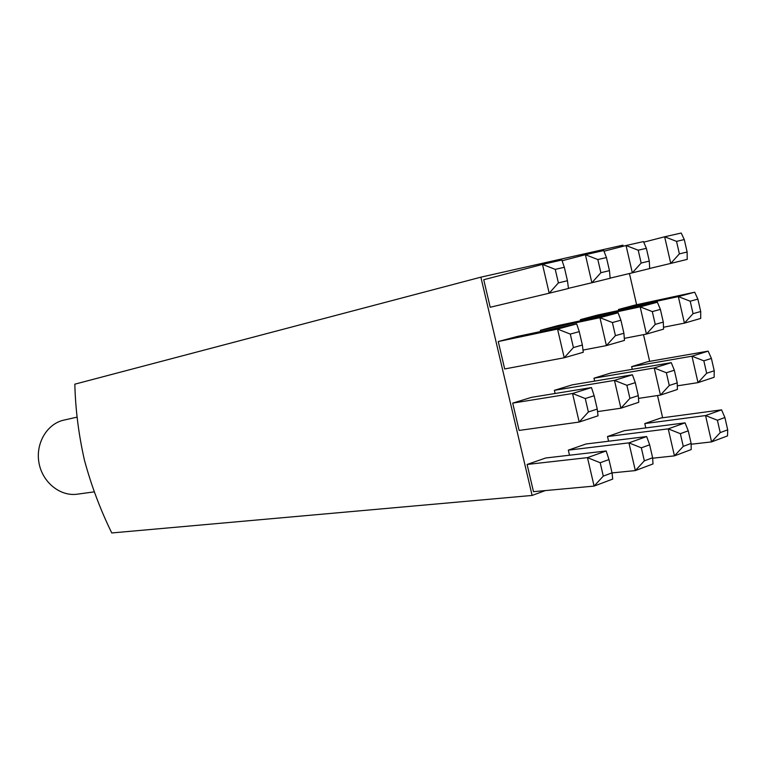<?xml version="1.0" encoding="UTF-8"?>
<svg xmlns="http://www.w3.org/2000/svg" width="766" height="766" viewBox="0 0 766 766"><rect width="100%" height="100%" fill="white"/><g stroke="black" fill="none" stroke-linecap="round" stroke-linejoin="round"><path stroke-width="1.15" d="M77.165 417.116L63.281 420.247C46.611 424.22 35.274 443.954 39.047 463.229C42.609 482.551 60.38 496.674 77.328 494.175L94.304 491.849M623.907 333.258L620.9 320.217L612.398 322.543L615.424 335.661L623.907 333.258L624.472 340.401L606.413 345.6L599.95 317.67L618.105 312.787L558.424 325.493L540.365 330.309L540.652 331.534M700.698 311.503L697.874 299.113L690.204 301.21L693.048 313.667L700.698 311.503L700.698 318.445L684.411 323.137L678.341 296.595L694.705 292.2L634.813 305.117L618.468 309.474L618.708 310.517M638.298 395.629L635.301 382.636L626.894 385.308L629.911 398.368L638.298 395.629L638.758 402.294L620.9 408.211L614.466 380.386L632.41 374.785L572.24 384.858L554.373 390.334L555.111 393.504M714.228 370.773L711.403 358.431L703.83 360.834L706.664 373.253L714.228 370.773L714.123 377.284L698.018 382.627L691.966 356.19L708.157 351.134L647.835 361.667L631.653 366.627L632.276 369.327M652.632 457.752L649.645 444.807L641.333 447.823L644.34 460.835L652.632 457.752L652.986 463.937L635.34 470.583L628.924 442.863L646.667 436.543L586 444.002L568.324 450.14L569.511 455.224M727.7 429.831L724.895 417.527L717.397 420.247L720.222 432.608L727.7 429.831L727.509 435.902L711.576 441.896L705.553 415.555L721.562 409.848L660.809 418.016L644.79 423.579L645.795 427.926M623.17 246.259L622.911 245.158L480.876 277.168L532.121 495.439L545.344 490.575M662.638 417.776L657.525 395.534M649.654 361.351L643.507 334.646M636.623 304.724L629.441 273.519M691.133 443.428L688.241 430.818L680.352 433.68L683.262 446.358L691.133 443.428L691.2 449.565L674.444 455.866L668.23 428.855L685.072 422.851L624.319 430.693L607.505 436.534L608.597 441.226M600.19 462.741L603.292 476.107L612.044 472.852L608.96 459.562L600.19 462.741L587.474 457.637L606.184 450.963L545.708 457.991L527.104 464.455L533.49 491.667L594.1 486.094L587.474 457.637L527.104 464.455M677.24 382.885L674.339 370.217L666.353 372.755L669.283 385.49L677.24 382.885L677.403 389.463L660.464 395.093L654.221 367.977L671.255 362.653L610.962 372.975L593.976 378.193L594.646 381.104M585.272 398.55L588.384 411.964L597.241 409.063L594.138 395.725L585.272 398.55L572.537 393.485L591.467 387.567L531.508 397.353L512.703 403.117L519.118 430.435L579.192 422.056L572.537 393.485L512.703 403.117M663.299 322.103L660.378 309.387L652.306 311.599L655.246 324.382L663.299 322.103L663.567 329.141L646.427 334.081L640.165 306.86L657.391 302.225L597.557 315.056L580.389 319.633L580.647 320.762M570.287 334.091L573.418 347.563L582.371 345.026L579.259 331.63L570.287 334.091L557.543 329.074L576.693 323.922L517.261 336.475L498.254 341.54L504.689 368.963L564.226 357.76L557.543 329.074L498.254 341.54M483.739 279.734L490.202 307.262L549.193 293.206L542.491 264.404L483.739 279.734M480.876 277.168L74.829 384.178C75.451 409.303 78.659 434.667 84.471 460.289C91.307 485.587 100.413 509.811 111.769 532.954L532.121 495.439M717.397 420.247L705.553 415.555L644.79 423.579M720.222 432.608L711.576 441.896L691.143 444.232M724.895 417.527L721.562 409.848M680.352 433.68L668.23 428.855L607.505 436.534M683.262 446.358L674.444 455.866L652.661 458.212M641.333 447.823L628.924 442.863L568.324 450.14M644.34 460.835L635.34 470.583L612.053 472.909M612.044 472.852L612.714 479.085L594.1 486.094L603.292 476.107M703.83 360.834L691.966 356.19L631.653 366.627M706.664 373.253L698.018 382.627L677.316 385.834M666.353 372.755L654.221 367.977L593.976 378.193M669.283 385.49L660.464 395.093L638.49 398.387M626.894 385.308L614.466 380.386L554.373 390.334M629.911 398.368L620.9 408.211L597.537 411.61M597.241 409.063L598.026 415.804L579.192 422.056L588.384 411.964M690.204 301.21L678.341 296.595L618.468 309.474M693.048 313.667L684.411 323.137L663.49 327.245M652.306 311.599L640.165 306.86L580.389 319.633M655.246 324.382L646.427 334.081L624.319 338.361M612.398 322.543L599.95 317.67L540.365 330.309M615.424 335.661L606.413 345.6L583.003 350.081M582.371 345.026L583.28 352.274L564.226 357.76L573.418 347.563M687.121 252.014L684.287 239.576L676.531 241.367L679.385 253.872L687.121 252.014L687.217 259.387L670.748 263.418L664.649 236.78L643.727 242.18M676.531 241.367L664.649 236.78L681.204 233.046L684.287 239.576M679.385 253.872L670.748 263.418L649.664 268.454M649.3 261.091L646.37 248.328L638.212 250.214L641.152 263.044L649.3 261.091L649.664 268.588L632.333 272.83L626.052 245.513L604.001 251.219M638.212 250.214L626.052 245.513L643.469 241.577L646.37 248.328M641.152 263.044L632.333 272.83L610.129 278.135M609.458 270.647L606.442 257.558L597.834 259.54L600.879 272.706L609.458 270.647L610.138 278.269L591.879 282.75L585.387 254.705L562.11 260.756M597.834 259.54L585.387 254.705L603.742 250.549L606.442 257.558M600.879 272.706L591.879 282.75L568.449 288.332M555.245 269.373L542.491 264.404L561.861 260.019L564.322 267.277L555.245 269.373L558.395 282.903L567.443 280.729L564.322 267.277M567.443 280.729L568.468 288.485L549.193 293.206L558.395 282.903M688.241 430.818L685.072 422.851M649.645 444.807L646.667 436.543M608.96 459.562L606.184 450.963M711.403 358.431L708.157 351.134M674.339 370.217L671.255 362.653M635.301 382.636L632.41 374.785M594.138 395.725L591.467 387.567M697.874 299.113L694.705 292.2M660.378 309.387L657.391 302.225M620.9 320.217L618.105 312.787M579.259 331.63L576.693 323.922"/></g></svg>
